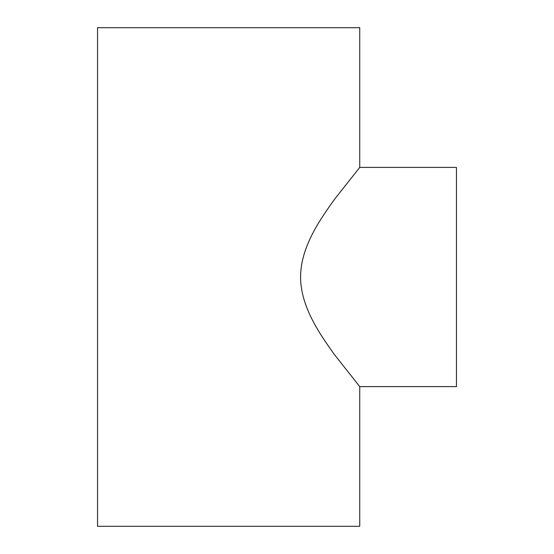 <?xml version="1.0" encoding="UTF-8"?>
<svg xmlns="http://www.w3.org/2000/svg" width="554" height="554" viewBox="0 0 554 554"><rect width="100%" height="100%" fill="white"/><g stroke="black" fill="none" stroke-linecap="round" stroke-linejoin="round"><path stroke-width="0.83" d="M359.74 526.3L97.546 526.3L97.546 27.7L359.74 27.7L359.74 167.391L334.381 199.495C320.711 218.719 300.649 246.551 300.566 277C300.649 307.449 320.711 335.281 334.381 354.505L359.74 386.609L359.74 526.3M359.74 386.609L456.454 386.609L456.454 167.391L359.74 167.391"/></g></svg>
